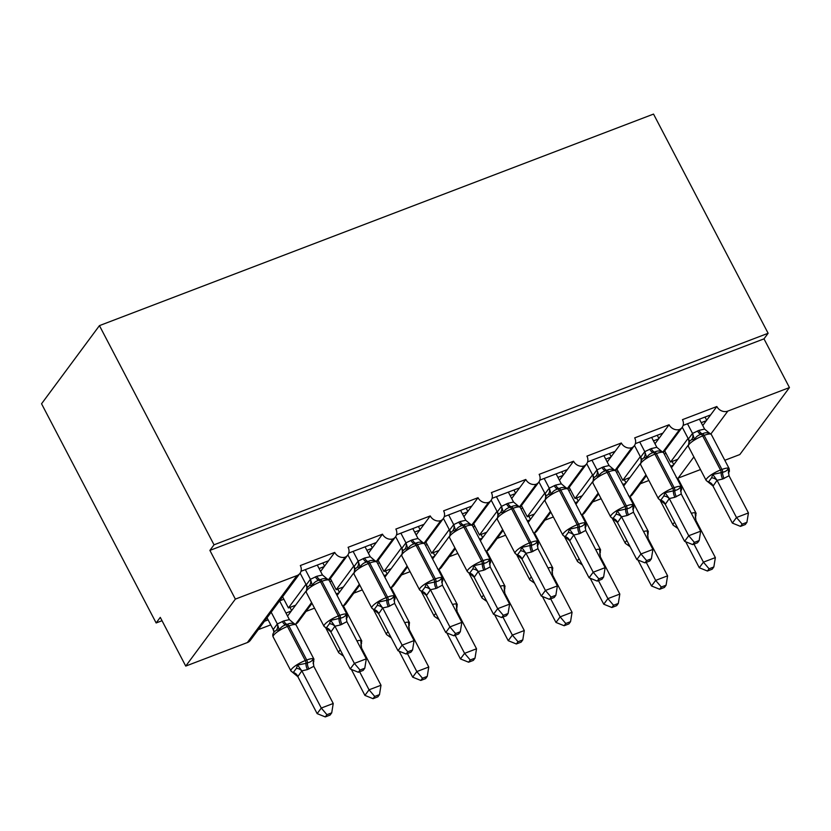 <?xml version="1.0" encoding="UTF-8"?>
<svg xmlns="http://www.w3.org/2000/svg" width="831" height="831" viewBox="0 0 831 831"><rect width="100%" height="100%" fill="white"/><g stroke="black" fill="none" stroke-linecap="round" stroke-linejoin="round"><path stroke-width="1.25" d="M683.124 425.399L710.64 414.898L716.841 406.525A8.487 7.396 -143.5 0 0 727.831 411.096L789.45 387.568L763.99 338.861L768.124 333.273L653.53 114.086L99.44 325.627L41.55 403.773L156.145 622.959L162.024 620.715M328.598 579.581L345.208 557.144A8.487 7.396 -143.5 0 1 334.716 552.407L328.515 560.78L300.999 571.292M334.716 552.407L300.323 565.537A8.487 7.396 36.5 0 1 299.981 573.328L250.36 640.306A8.487 7.396 36.5 0 1 247.358 642.56L185.739 666.088L235.36 599.109L209.89 550.402L763.99 338.861M328.515 560.78L324.215 566.586L319.104 568.539M305.953 584.297L288.43 607.949L295.597 605.217L287.536 616.093M324.215 566.586L320.621 571.437M305.891 591.319L295.597 605.217M282.602 596.793L288.43 607.949M291.297 611.024L285.957 613.06M268.133 619.864L264.476 621.256M270.75 624.87L258.275 629.628M376.36 561.351L392.98 538.914A8.487 7.396 -143.5 0 1 382.478 534.177L376.277 542.55L348.76 553.051M382.478 534.177L348.085 547.307A8.487 7.396 36.5 0 1 347.742 555.098L329.118 580.246M376.277 542.55L371.976 548.356L366.866 550.299M353.726 566.056L336.202 589.709L343.369 586.977L337.074 595.463M371.976 548.356L368.382 553.207M353.653 573.078L343.369 586.977M330.364 578.553L336.202 589.709M339.069 592.783L336.243 593.864M314.534 608.157L306.037 611.398M424.122 543.11L440.742 520.673A8.487 7.396 -143.5 0 1 430.25 515.937L424.049 524.309L396.522 534.821M430.25 515.937L395.857 529.067A8.487 7.396 36.5 0 1 395.514 536.857L376.879 562.005M424.049 524.309L419.748 530.116L414.638 532.069M401.487 547.816L383.964 571.479L391.131 568.736L384.846 577.223M419.748 530.116L416.154 534.967M401.425 554.848L391.131 568.736M378.136 560.323L383.964 571.479M386.83 574.543L384.005 575.623M362.295 589.917L353.809 593.157M471.894 524.87L488.514 502.443A8.487 7.396 -143.5 0 1 478.012 497.707L471.811 506.079L444.294 516.581M478.012 497.707L443.619 510.836A8.487 7.396 36.5 0 1 443.276 518.617L424.651 543.775M471.811 506.079L467.51 511.875L462.4 513.828M449.259 529.586L431.736 553.238L438.903 550.506L432.608 558.993M467.51 511.875L463.916 516.726M449.187 536.608L438.903 550.506M425.898 542.082L431.736 553.238M434.603 556.313L431.777 557.383M410.067 571.676L401.57 574.927M519.655 506.64L536.275 484.203A8.487 7.396 -143.5 0 1 525.784 479.466L519.583 487.839L492.056 498.34M525.784 479.466L491.391 492.596A8.487 7.396 36.5 0 1 491.048 500.387L472.413 525.535M519.583 487.839L515.282 493.645L510.172 495.598M497.021 511.345L479.497 535.008L486.665 532.266L480.38 540.752M515.282 493.645L511.688 498.496M496.959 518.378L486.665 532.266M473.67 523.842L479.497 535.008M482.364 538.072L479.539 539.153M457.829 553.446L449.342 556.687M567.428 488.399L584.048 465.962A8.487 7.396 -143.5 0 1 573.546 461.226L567.344 469.598L539.828 480.11M573.546 461.226L539.153 474.356A8.487 7.396 36.5 0 1 538.81 482.146L520.185 507.294M567.344 469.598L563.044 475.405L557.933 477.358M544.793 493.115L527.27 516.768L534.426 514.036L528.142 522.522M563.044 475.405L559.45 480.256M544.721 500.137L534.426 514.036M521.432 505.612L527.27 516.768M530.126 519.832L527.311 520.912M505.601 535.206L497.104 538.446M615.189 470.169L631.809 447.732A8.487 7.396 -143.5 0 1 621.318 442.996L615.106 451.368L587.59 461.87M621.318 442.996L586.925 456.126A8.487 7.396 36.5 0 1 586.582 463.916L567.947 489.064M615.106 451.368L610.806 457.175L605.706 459.117M592.555 474.875L575.031 498.527L582.199 495.795L575.914 504.282M610.806 457.175L607.212 462.026M592.493 481.897L582.199 495.795M569.204 487.371L575.031 498.527M577.898 501.602L575.073 502.682M553.363 516.975L544.866 520.216M662.961 451.929L679.581 429.492A8.487 7.396 -143.5 0 1 669.08 424.755L662.878 433.128L635.362 443.64M669.08 424.755L634.687 437.885A8.487 7.396 36.5 0 1 634.344 445.676L615.719 470.824M662.878 433.128L658.578 438.934L653.467 440.887M640.327 456.635L622.803 480.297L629.96 477.555L623.676 486.042M658.578 438.934L654.984 443.785M640.254 463.667L629.96 477.555M616.966 469.141L622.803 480.297M625.66 483.362L622.845 484.442M601.125 498.735L592.638 501.976M716.841 406.525L682.459 419.655A8.487 7.396 36.5 0 1 682.116 427.435L663.481 452.594M710.64 414.898L706.34 420.694L701.229 422.647M688.089 438.404L670.565 462.057L677.732 459.325L671.448 467.811M706.34 420.694L702.746 425.545M688.026 445.426L677.732 459.325M664.727 450.901L670.565 462.057M673.432 465.131L670.607 466.201M648.897 480.495L640.4 483.746M235.36 599.109L296.979 575.582A8.487 7.396 36.5 0 0 299.981 573.328M345.208 557.144A8.487 7.396 36.5 0 0 347.742 555.098M392.98 538.914A8.487 7.396 36.5 0 0 395.514 536.857M440.742 520.673A8.487 7.396 36.5 0 0 443.276 518.617M488.514 502.443A8.487 7.396 36.5 0 0 491.048 500.387M536.275 484.203A8.487 7.396 36.5 0 0 538.81 482.146M584.048 465.962A8.487 7.396 36.5 0 0 586.582 463.916M631.809 447.732A8.487 7.396 36.5 0 0 634.344 445.676M679.581 429.492A8.487 7.396 36.5 0 0 682.116 427.435M156.145 622.959L160.279 617.381L185.739 666.088M693.875 456.925L678.21 478.074L700.481 469.567M724.809 460.281L739.829 454.547L789.45 387.568M678.21 478.074A8.487 7.396 -143.5 0 1 677.577 478.282M629.815 496.512A8.487 7.396 -143.5 0 0 629.96 496.471A8.487 7.396 36.5 0 0 632.495 494.424L646.373 475.675M582.043 514.753A8.487 7.396 -143.5 0 0 582.199 514.711A8.487 7.396 36.5 0 0 584.723 512.654L598.611 493.915M534.281 532.993A8.487 7.396 -143.5 0 0 534.426 532.951A8.487 7.396 36.5 0 0 536.961 530.895L550.839 512.156M486.509 551.223A8.487 7.396 -143.5 0 0 486.665 551.182A8.487 7.396 36.5 0 0 489.189 549.125L503.077 530.386M438.747 569.464A8.487 7.396 -143.5 0 0 438.893 569.422A8.487 7.396 36.5 0 0 441.427 567.365L455.315 548.626M390.975 587.694A8.487 7.396 -143.5 0 0 391.131 587.652A8.487 7.396 36.5 0 0 393.665 585.606L407.543 566.856M343.213 605.934A8.487 7.396 -143.5 0 0 343.359 605.892A8.487 7.396 36.5 0 0 345.893 603.836L359.781 585.097M295.452 624.174A8.487 7.396 -143.5 0 0 295.597 624.133A8.487 7.396 36.5 0 0 298.132 622.076L312.009 603.337M629.96 496.471L645.957 474.875M209.89 550.402L214.024 544.814L768.124 333.273M99.44 325.627L214.024 544.814M673.764 464.674L672.092 461.475M626.003 482.915L624.33 479.716M578.231 501.145L576.558 497.946M530.469 519.385L528.796 516.186M482.697 537.615L481.024 534.416M434.935 555.856L433.263 552.657M387.163 574.096L385.491 570.897M339.401 592.326L337.729 589.127M291.629 610.567L289.957 607.368M582.199 514.711L598.195 493.115M534.426 532.951L550.423 511.356M486.665 551.182L502.662 529.586M438.893 569.422L454.889 547.826M391.131 587.652L407.128 566.056M343.359 605.892L359.356 584.297M295.597 624.133L311.594 602.537M706.682 420.247L705.01 417.048M658.91 438.477L657.238 435.278M611.149 456.718L609.476 453.518M563.376 474.958L561.704 471.759M515.615 493.188L513.942 489.989M467.843 511.429L466.17 508.229M420.081 529.659L418.409 526.459M372.319 547.899L370.647 544.7M324.547 566.14L322.875 562.94M685.71 541.77L699.287 567.739L703.421 562.151L715.356 557.601L695.921 520.414L695.298 520.902M709.072 568.799L707.42 571.022L712.188 569.204L713.839 566.971L709.072 568.799L703.421 562.151L693.989 544.128M666.015 453.352L664.239 454.027M674.554 526.096L675.385 526.667A6.222 5.62 -105.7 0 1 677.327 527.415M695.921 520.414L695.132 513.236L695.942 515.812A6.222 4.726 -167.3 0 0 695.287 517.007M674.627 522.252A12.174 2.909 -27.6 0 0 673.609 523.385A12.174 2.909 -27.6 0 0 673.089 525.109L677.888 528.495M713.839 566.971L715.356 557.601M699.287 567.739L707.42 571.022M709.061 432.972L709.882 433.543C707.441 432.4 704.989 432.494 702.507 433.813L701.073 434.353C698.133 435.112 695.931 436.794 694.477 439.422L691.6 439.641L689.948 440.918M707.638 481.45L708.459 482.011L711.565 477.825L712.801 474.47L722.627 472.288C725.463 471.665 727.333 470.439 728.205 468.591L729.026 471.156A6.222 4.726 12.7 0 0 728.372 472.351M740.494 526.376L745.272 524.548L746.924 522.325L742.156 524.143L740.494 526.376L732.36 523.083L712.915 485.906L706.173 480.453A12.174 2.909 -27.6 0 1 706.682 478.739A12.174 2.909 -27.6 0 1 720.508 470.014A2.825 1.215 69.1 0 1 721.194 472.829A6.222 2.67 -110.9 0 0 722.69 479.03L717.049 480.318L713.04 486.114M732.36 523.083L736.495 517.505L717.174 480.536M742.156 524.143L736.495 517.505L748.44 512.945L729.005 475.758L722.69 479.03M699.422 419.177L704.605 429.087L709.882 433.543M689.148 442.632L688.421 438.934L692.493 433.439L698.964 430.375L704.605 429.087M682.251 427.238L688.411 439.007M687.476 423.737L692.545 433.429M694.477 439.422L692.649 433.647M712.801 474.47L717.049 480.318M728.205 468.591L729.005 475.758M748.44 512.945L746.924 522.325M661.289 451.212L662.12 451.773C659.679 450.641 657.217 450.734 654.745 452.043L653.311 452.594C650.361 453.352 648.17 455.035 646.715 457.652L643.838 457.881L642.186 459.159M659.866 499.68L660.697 500.252L663.792 496.055L665.039 492.71L674.855 490.519C677.701 489.906 679.561 488.67 680.444 486.821L681.254 489.397A6.222 4.726 12.7 0 0 680.599 490.591M692.732 544.606L697.5 542.788L699.151 540.555L694.384 542.373L692.732 544.606L684.599 541.324L665.153 504.137L658.401 498.693A12.174 2.909 -27.6 0 1 658.921 496.969A12.174 2.909 -27.6 0 1 672.746 488.254A2.825 1.215 69.1 0 1 673.422 491.069A6.222 2.67 -110.9 0 0 674.917 497.27L669.287 498.558L665.267 504.355M684.599 541.324L688.733 535.735L669.402 498.777M694.384 542.373L688.733 535.735L700.668 531.175L681.233 493.998L674.917 497.27M651.649 437.418L656.833 447.317L662.12 451.773M641.387 460.873L640.659 457.164L644.721 451.68L651.203 448.605L656.833 447.317M634.489 445.478L640.639 457.247M639.714 441.978L644.773 451.659M646.715 457.652L644.887 451.887M665.039 492.71L669.287 498.558M680.444 486.821L681.233 493.998M700.668 531.175L699.151 540.555M613.527 469.442L614.358 470.014C611.917 468.881 609.455 468.964 606.973 470.284L605.539 470.824C602.6 471.582 600.398 473.275 598.943 475.893L596.066 476.111L594.414 477.389M612.104 517.921L612.925 518.482L616.031 514.296L617.267 510.94L627.093 508.759C629.94 508.146 631.799 506.91 632.682 505.061L633.492 507.627A6.222 4.726 12.7 0 0 632.838 508.821M644.97 562.847L649.738 561.018L651.39 558.796L646.622 560.613L644.97 562.847L636.826 559.554L617.381 522.377L610.64 516.924A12.174 2.909 -27.6 0 1 611.149 515.21A12.174 2.909 -27.6 0 1 624.974 506.484A2.825 1.215 69.1 0 1 625.66 509.31A6.222 2.67 -110.9 0 0 627.156 515.5L621.515 516.789L617.506 522.595M636.826 559.554L640.961 553.976L621.64 517.007M646.622 560.613L640.961 553.976L652.906 549.416L633.471 512.228L627.156 515.5M603.888 455.648L609.071 465.557L614.358 470.014M593.625 479.103L592.887 475.405L596.959 469.91L603.431 466.845L609.071 465.557M586.717 463.708L592.877 475.477M591.942 460.208L597.011 469.899M598.943 475.893L597.115 470.117M617.267 510.94L621.515 516.789M632.682 505.061L633.471 512.228M652.906 549.416L651.39 558.796M565.766 487.683L566.586 488.244C564.145 487.111 561.683 487.205 559.211 488.514L557.778 489.064C554.828 489.823 552.636 491.505 551.182 494.133L548.304 494.352L546.653 495.629M564.332 536.161L565.163 536.722L568.259 532.536L569.505 529.181L579.321 526.989C582.167 526.376 584.027 525.15 584.91 523.301L585.72 525.867A6.222 4.726 12.7 0 0 585.066 527.062M597.198 581.077L601.966 579.259L603.618 577.026L598.85 578.854L597.198 581.077L589.065 577.794L569.619 540.607L562.867 535.164A12.174 2.909 -27.6 0 1 563.387 533.44A12.174 2.909 -27.6 0 1 577.213 524.725A2.825 1.215 69.1 0 1 577.888 527.54A6.222 2.67 -110.9 0 0 579.384 533.741L573.754 535.029L569.734 540.825M589.065 577.794L593.199 572.216L573.868 535.247M598.85 578.854L593.199 572.216L605.134 567.656L585.699 530.469L579.384 533.741M556.116 473.888L561.299 483.798L566.586 488.244M545.853 497.343L545.126 493.635L549.198 488.15L555.669 485.086L561.299 483.798M538.955 481.949L545.105 493.718M544.18 478.448L549.239 488.129M551.182 494.133L549.353 488.358M569.505 529.181L573.754 535.029M584.91 523.301L585.699 530.469M605.134 567.656L603.618 577.026M500.532 512.582L497.914 514.991L497.281 519.302A12.174 2.909 152.4 0 1 497.8 517.588A12.174 2.909 152.4 0 1 511.626 508.863A2.825 1.215 69.1 0 0 510.016 507.305C507.066 508.053 504.864 509.746 503.409 512.363L500.532 512.582A6.222 5.62 74.3 0 0 501.425 506.38L507.897 503.316L513.537 502.028L508.354 492.129M516.57 554.391L517.391 554.952L520.497 550.766L521.733 547.411L531.56 545.229C534.406 544.617 536.265 543.381 537.148 541.532L537.958 544.108A6.222 4.726 12.7 0 0 537.304 545.302M549.436 599.317L554.204 597.499L555.856 595.266L551.088 597.084L549.436 599.317L541.293 596.035L521.847 558.848L515.106 553.394A12.174 2.909 -27.6 0 1 515.625 551.68A12.174 2.909 -27.6 0 1 529.451 542.955A2.825 1.215 69.1 0 1 530.126 545.78A6.222 2.67 -110.9 0 0 531.622 551.981L525.992 553.269L521.972 559.066M541.293 596.035L545.427 590.446L526.106 553.488M551.088 597.084L545.427 590.446L557.372 585.886L537.937 548.699L531.622 551.981M498.091 515.584L497.354 511.875L501.425 506.38M491.194 500.179L497.343 511.948M496.408 496.678L501.477 506.37M517.993 505.923L518.824 506.484C516.383 505.352 513.922 505.435 511.439 506.754L510.016 507.305A6.222 2.67 -110.9 0 1 506.474 503.866M503.409 512.363L501.592 506.588M513.537 502.028L518.824 506.484M521.733 547.411L525.992 553.269M537.148 541.532L537.937 548.699M557.372 585.886L555.856 595.266M637.938 560.011L651.514 585.969L655.649 580.391L667.594 575.831L648.159 538.644L647.536 539.142M661.31 587.029L659.658 589.262L664.426 587.444L666.078 585.211L661.31 587.029L655.649 580.391L646.227 562.358M618.243 471.593L616.477 472.268M626.792 544.336L627.613 544.897A6.222 5.62 -105.7 0 1 629.555 545.645M648.159 538.644L647.37 531.476L648.18 534.042A6.222 4.726 -167.3 0 0 647.526 535.237M626.865 540.493A12.174 2.909 -27.6 0 0 625.836 541.625A12.174 2.909 -27.6 0 0 625.327 543.339L630.127 546.725M666.078 585.211L667.594 575.831M651.514 585.969L659.658 589.262M590.176 578.241L603.753 604.21L607.887 598.632L619.822 594.072L600.387 556.884L599.764 557.372M613.538 605.269L611.886 607.503L616.654 605.674L618.306 603.451L613.538 605.269L607.887 598.632L598.455 580.599M570.482 489.823L568.705 490.498M579.02 562.577L579.851 563.138A6.222 5.62 -105.7 0 1 581.793 563.885M600.387 556.884L599.598 549.717L600.408 552.283A6.222 4.726 -167.3 0 0 599.753 553.477M579.093 558.723A12.174 2.909 -27.6 0 0 578.075 559.865A12.174 2.909 -27.6 0 0 577.555 561.579L582.354 564.966M618.306 603.451L619.822 594.072M603.753 604.21L611.886 607.503M542.404 596.481L555.981 622.45L560.115 616.862L572.06 612.302L552.625 575.125L552.002 575.613M565.776 623.499L564.124 625.733L568.892 623.915L570.544 621.681L565.776 623.499L560.115 616.862L550.693 598.839M522.709 508.063L520.944 508.738M531.258 580.807L532.079 581.378A6.222 5.62 -105.7 0 1 534.021 582.126M552.625 575.125L551.836 567.947L552.646 570.523A6.222 4.726 -167.3 0 0 551.992 571.718M531.331 576.963A12.174 2.909 -27.6 0 0 530.313 578.096A12.174 2.909 -27.6 0 0 529.794 579.82L534.593 583.196M570.544 621.681L572.06 612.302M555.981 622.45L564.124 625.733M494.642 614.711L508.219 640.68L512.353 635.102L524.288 630.542L504.853 593.355L504.23 593.843M518.004 641.74L516.352 643.973L521.12 642.145L522.782 639.922L518.004 641.74L512.353 635.102L502.932 617.069M474.948 526.293L473.171 526.979M483.486 599.047L484.317 599.608A6.222 5.62 -105.7 0 1 486.26 600.356M504.853 593.355L504.064 586.187L504.874 588.753A6.222 4.726 -167.3 0 0 504.22 589.948M483.559 595.193A12.174 2.909 -27.6 0 0 482.541 596.336A12.174 2.909 -27.6 0 0 482.032 598.05L486.821 601.436M522.782 639.922L524.288 630.542M508.219 640.68L516.352 643.973M452.77 530.822L450.142 533.222L449.519 537.543A12.174 2.909 152.4 0 1 450.028 535.818A12.174 2.909 152.4 0 1 463.854 527.103A2.825 1.215 69.1 0 0 462.244 525.535C459.294 526.293 457.102 527.986 455.648 530.604L452.77 530.822A6.222 5.62 74.3 0 0 453.664 524.621L460.135 521.556L465.765 520.268L460.582 510.359M468.798 572.632L469.629 573.193L472.725 569.006L473.971 565.651L483.787 563.47C486.634 562.857 488.493 561.621 489.376 559.772L490.186 562.338A6.222 4.726 12.7 0 0 489.532 563.532M501.664 617.558L506.443 615.729L508.094 613.507L503.316 615.324L501.664 617.558L493.531 614.265L474.086 577.088L467.344 571.635A12.174 2.909 -27.6 0 1 467.853 569.921A12.174 2.909 -27.6 0 1 481.679 561.195A2.825 1.215 69.1 0 1 482.364 564.01A6.222 2.67 -110.9 0 0 483.86 570.211L478.22 571.499L474.2 577.306M493.531 614.265L497.665 608.687L478.344 571.718M503.316 615.324L497.665 608.687L509.611 604.127L490.165 566.939L483.86 570.211M450.319 533.814L449.592 530.116L453.664 524.621M443.422 518.419L449.571 530.188M448.647 514.919L453.705 524.61M470.232 524.153L471.052 524.725C468.611 523.582 466.149 523.675 463.677 524.995L462.244 525.535A6.222 2.67 -110.9 0 1 458.702 522.097M455.648 530.604L453.819 524.828M465.765 520.268L471.052 524.725M473.971 565.651L478.22 571.499M489.376 559.772L490.165 566.939M509.611 604.127L508.094 613.507M446.87 632.952L460.447 658.921L464.581 653.343L476.527 648.782L457.092 611.595L456.468 612.083M470.242 659.98L468.591 662.203L473.358 660.385L475.01 658.152L470.242 659.98L464.581 653.343L455.159 635.31M427.186 544.534L425.41 545.209M435.724 617.277L436.545 617.848A6.222 5.62 -105.7 0 1 438.488 618.596M457.092 611.595L456.302 604.428L457.112 606.994A6.222 4.726 -167.3 0 0 456.458 608.188M435.797 613.434A12.174 2.909 -27.6 0 0 434.779 614.566A12.174 2.909 -27.6 0 0 434.26 616.29L439.059 619.677M475.01 658.152L476.527 648.782M460.447 658.921L468.591 662.203M422.46 542.394L423.291 542.955C420.85 541.822 418.388 541.916 415.916 543.225L414.482 543.775C411.532 544.534 409.33 546.216 407.876 548.834L404.998 549.062L403.357 550.34M421.037 590.862L421.857 591.433L424.963 587.247L426.199 583.892L436.026 581.7C438.872 581.087 440.731 579.861 441.614 578.002L442.424 580.578A6.222 4.726 12.7 0 0 441.77 581.773M453.903 635.788L458.67 633.97L460.322 631.737L455.554 633.565L453.903 635.788L445.759 632.505L426.324 595.318L419.572 589.875A12.174 2.909 -27.6 0 1 420.091 588.151A12.174 2.909 -27.6 0 1 433.917 579.436A2.825 1.215 69.1 0 1 434.592 582.251A6.222 2.67 -110.9 0 0 436.088 588.452L430.458 589.74L426.438 595.536M445.759 632.505L449.893 626.917L430.572 589.958M455.554 633.565L449.893 626.917L461.839 622.357L442.404 585.18L436.088 588.452M412.82 528.599L418.003 538.498L423.291 542.955M402.557 552.054L401.83 548.346L405.892 542.861L412.373 539.786L418.003 538.498M395.66 536.66L401.809 548.429M400.874 533.159L405.944 542.84M407.876 548.834L406.058 543.069M426.199 583.892L430.458 589.74M441.614 578.002L442.404 585.18M461.839 622.357L460.322 631.737M399.109 651.192L412.685 677.161L416.819 671.573L428.765 667.013L409.33 629.825L408.696 630.324M422.47 678.21L420.818 680.444L425.597 678.626L427.248 676.392L422.47 678.21L416.819 671.573L407.398 653.55M379.414 562.774L377.638 563.449M387.952 635.518L388.783 636.079A6.222 5.62 -105.7 0 1 390.726 636.826M409.33 629.825L408.53 622.658L409.34 625.234A6.222 4.726 -167.3 0 0 408.686 626.429M388.025 631.674A12.174 2.909 -27.6 0 0 387.007 632.807A12.174 2.909 -27.6 0 0 386.498 634.52L391.287 637.907M427.248 676.392L428.765 667.013M412.685 677.161L420.818 680.444M374.698 560.624L375.519 561.195C373.077 560.063 370.626 560.146 368.143 561.465L366.71 562.005C363.76 562.764 361.568 564.457 360.114 567.074L357.237 567.293L355.585 568.57M373.264 609.102L374.095 609.663L377.201 605.477L378.437 602.122L388.264 599.94C391.1 599.328 392.959 598.091 393.842 596.243L394.652 598.808A6.222 4.726 12.7 0 0 393.998 600.003M406.13 654.028L410.909 652.2L412.56 649.977L407.782 651.795L406.13 654.028L397.997 650.735L378.552 613.558L371.81 608.105A12.174 2.909 -27.6 0 1 372.319 606.391A12.174 2.909 -27.6 0 1 386.145 597.666A2.825 1.215 69.1 0 1 386.83 600.491A6.222 2.67 -110.9 0 0 388.326 606.682L382.686 607.97L378.676 613.777M397.997 650.735L402.131 645.157L382.811 608.188M407.782 651.795L402.131 645.157L414.077 640.597L394.642 603.41L388.326 606.682M365.058 546.829L370.242 556.739L375.519 561.195M354.785 570.284L354.058 566.586L358.13 561.091L364.601 558.027L370.242 556.739M347.888 554.89L354.037 566.659M353.113 551.389L358.171 561.081M360.114 567.074L358.286 561.299M378.437 602.122L382.686 607.97M393.842 596.243L394.642 603.41M414.077 640.597L412.56 649.977M351.347 669.422L364.913 695.391L369.047 689.813L380.993 685.253L361.558 648.066L360.934 648.554M374.708 696.451L373.057 698.684L377.825 696.856L379.476 694.633L374.708 696.451L369.047 689.813L359.626 671.78M331.652 581.004L329.876 581.679M340.191 653.758L341.011 654.319A6.222 5.62 -105.7 0 1 342.954 655.067M361.558 648.066L360.768 640.898L361.578 643.464A6.222 4.726 -167.3 0 0 360.924 644.659M340.263 649.904A12.174 2.909 -27.6 0 0 339.245 651.047A12.174 2.909 -27.6 0 0 338.726 652.761L343.525 656.147M379.476 694.633L380.993 685.253M364.913 695.391L373.057 698.684M309.464 585.533L306.847 587.933L306.213 592.243A12.174 2.909 152.4 0 1 306.732 590.529A12.174 2.909 152.4 0 1 320.558 581.804A2.825 1.215 69.1 0 0 318.948 580.246C315.998 581.004 313.796 582.687 312.352 585.315L309.464 585.533A6.222 5.62 74.3 0 0 310.358 579.332L316.84 576.267L322.47 574.979L317.286 565.07M325.503 627.343L326.323 627.904L329.429 623.717L330.676 620.362L340.492 618.181C343.338 617.558 345.197 616.332 346.08 614.483L346.891 617.049A6.222 4.726 12.7 0 0 346.236 618.243M358.369 672.258L363.137 670.44L364.788 668.207L360.02 670.035L358.369 672.258L350.225 668.976L330.79 631.789L324.038 626.345A12.174 2.909 -27.6 0 1 324.557 624.632A12.174 2.909 -27.6 0 1 338.383 615.906A2.825 1.215 69.1 0 1 339.058 618.721A6.222 2.67 -110.9 0 0 340.554 624.922L334.924 626.21L330.904 632.007M350.225 668.976L354.37 663.398L335.038 626.429M360.02 670.035L354.37 663.398L366.305 658.838L346.87 621.65L340.554 624.922M307.023 588.525L306.296 584.827L310.358 579.332M300.126 573.13L306.275 584.899M305.341 569.63L310.41 579.321M326.926 578.864L327.757 579.425C325.316 578.293 322.854 578.386 320.382 579.695L318.948 580.246A6.222 2.67 -110.9 0 1 315.406 576.807M312.352 585.315L310.524 579.539M322.47 574.979L327.757 579.425M330.676 620.362L334.924 626.21M346.08 614.483L346.87 621.65M366.305 658.838L364.788 668.207M297.83 676.663L317.151 713.632L321.285 708.043L333.231 703.483L313.796 666.306L307.48 669.578L301.84 670.866L297.83 676.663L290.964 671.001A12.174 2.909 -27.6 0 1 291.473 669.277A12.174 2.909 -27.6 0 1 305.299 660.562L287.474 626.46A12.174 2.909 152.4 0 0 273.648 635.185A12.174 2.909 152.4 0 0 273.139 636.899L290.964 671.001M326.936 714.691L325.285 716.914L330.063 715.096L331.714 712.863L326.936 714.691L321.285 708.043L301.965 671.084M267.042 617.786L273.191 629.555L277.284 623.988L283.755 620.913L289.396 619.625L279.58 600.865L283.88 599.244M271.176 612.208L277.336 623.967M273.866 631.872L273.191 629.555M292.419 671.988L293.25 672.559L296.355 668.363L297.591 665.018L305.985 663.377A2.825 1.215 -110.9 0 0 305.299 660.562L306.732 660.011L288.908 625.92L287.474 626.46A2.825 1.215 -110.9 0 0 285.864 624.902C282.924 625.66 280.722 627.343 279.268 629.96L276.391 630.189L274.739 631.467C272.88 633.191 272.339 635.009 273.139 636.899M307.48 669.578A6.222 2.67 69.1 0 1 305.985 663.377L307.418 662.826C310.254 662.214 312.113 660.977 312.996 659.128L313.817 661.705A6.222 4.726 -167.3 0 0 313.152 662.899M293.852 623.52L294.673 624.081C292.232 622.949 289.78 623.042 287.297 624.351A2.825 1.215 69.1 0 1 288.908 625.92A12.174 2.909 152.4 0 1 296.137 625.078L313.962 659.17A12.174 2.909 -27.6 0 0 306.732 660.011A2.825 1.215 69.1 0 1 307.418 662.826A6.222 2.67 69.1 0 0 308.914 669.028M294.673 624.081L289.396 619.625M277.44 624.195L279.268 629.96M313.796 666.306L312.996 659.128M301.84 670.866L297.591 665.018M331.714 712.863L333.231 703.483M317.151 713.632L325.285 716.914M296.979 575.582L247.358 642.56M727.831 411.096L710.931 433.907M691.319 513.288A12.174 2.909 -27.6 0 1 696.098 513.278L678.273 479.186A12.174 2.909 152.4 0 0 677.109 478.646M697.531 430.915A6.222 2.67 -110.9 0 0 701.073 434.353A2.825 1.215 69.1 0 1 702.683 435.922A12.174 2.909 152.4 0 0 688.857 444.637A12.174 2.909 152.4 0 0 688.348 446.351L706.173 480.453M724.123 478.479A6.222 2.67 -110.9 0 1 722.627 472.288A2.825 1.215 -110.9 0 0 721.942 469.463A12.174 2.909 -27.6 0 1 729.171 468.632L711.346 434.53A12.174 2.909 152.4 0 0 704.117 435.371L702.683 435.922L720.508 470.014L721.942 469.463L704.117 435.371A2.825 1.215 -110.9 0 0 702.507 433.813A6.222 2.67 -110.9 0 1 698.964 430.375M691.6 439.641A6.222 5.62 74.3 0 0 692.493 433.439M689.335 441.593A6.222 4.726 12.7 0 0 688.421 438.934M717.153 480.609A6.222 4.726 12.7 0 0 711.565 477.825M713.091 486.104A6.222 5.62 74.3 0 0 708.459 482.011M649.769 449.156A6.222 2.67 -110.9 0 0 653.311 452.594A2.825 1.215 69.1 0 1 654.921 454.152A12.174 2.909 152.4 0 0 641.096 462.877A12.174 2.909 152.4 0 0 640.576 464.591L658.401 498.693M676.351 496.72A6.222 2.67 -110.9 0 1 674.855 490.519A2.825 1.215 -110.9 0 0 674.18 487.704A12.174 2.909 -27.6 0 1 681.41 486.862L663.585 452.77A12.174 2.909 152.4 0 0 656.355 453.612L654.921 454.152L672.746 488.254L674.18 487.704L656.355 453.612A2.825 1.215 -110.9 0 0 654.745 452.043A6.222 2.67 -110.9 0 1 651.203 448.605M643.838 457.881A6.222 5.62 74.3 0 0 644.721 451.68M641.563 459.834A6.222 4.726 12.7 0 0 640.659 457.164M669.391 498.849A6.222 4.726 12.7 0 0 663.792 496.055M665.319 504.344A6.222 5.62 74.3 0 0 660.697 500.252M601.997 467.396A6.222 2.67 -110.9 0 0 605.539 470.824A2.825 1.215 69.1 0 1 607.149 472.392A12.174 2.909 152.4 0 0 593.324 481.107A12.174 2.909 152.4 0 0 592.815 482.832L610.64 516.924M628.589 514.96A6.222 2.67 -110.9 0 1 627.093 508.759A2.825 1.215 -110.9 0 0 626.408 505.944A12.174 2.909 -27.6 0 1 633.638 505.103L615.813 471.011A12.174 2.909 152.4 0 0 608.583 471.842L607.149 472.392L624.974 506.484L626.408 505.944L608.583 471.842A2.825 1.215 -110.9 0 0 606.973 470.284A6.222 2.67 -110.9 0 1 603.431 466.845M596.066 476.111A6.222 5.62 74.3 0 0 596.959 469.91M593.801 478.074A6.222 4.726 12.7 0 0 592.887 475.405M621.619 517.09A6.222 4.726 12.7 0 0 616.031 514.296M617.558 522.574A6.222 5.62 74.3 0 0 612.925 518.482M554.235 485.626A6.222 2.67 -110.9 0 0 557.778 489.064A2.825 1.215 69.1 0 1 559.388 490.622A12.174 2.909 152.4 0 0 545.562 499.348A12.174 2.909 152.4 0 0 545.043 501.062L562.867 535.164M580.817 533.19A6.222 2.67 -110.9 0 1 579.321 526.989A2.825 1.215 -110.9 0 0 578.646 524.174A12.174 2.909 -27.6 0 1 585.876 523.343L568.051 489.241A12.174 2.909 152.4 0 0 560.821 490.082L559.388 490.622L577.213 524.725L578.646 524.174L560.821 490.082A2.825 1.215 -110.9 0 0 559.211 488.514A6.222 2.67 -110.9 0 1 555.669 485.086M548.304 494.352A6.222 5.62 74.3 0 0 549.198 488.15M546.029 496.304A6.222 4.726 12.7 0 0 545.126 493.635M573.857 535.32A6.222 4.726 12.7 0 0 568.259 532.536M569.786 540.815A6.222 5.62 74.3 0 0 565.163 536.722M533.055 551.431A6.222 2.67 -110.9 0 1 531.56 545.229A2.825 1.215 -110.9 0 0 530.884 542.414A12.174 2.909 -27.6 0 1 538.104 541.573L520.279 507.481A12.174 2.909 152.4 0 0 513.049 508.312L511.626 508.863L529.451 542.955L530.884 542.414L513.049 508.312A2.825 1.215 -110.9 0 0 511.439 506.754A6.222 2.67 -110.9 0 1 507.897 503.316M498.268 514.545A6.222 4.726 12.7 0 0 497.354 511.875M526.085 553.56A6.222 4.726 12.7 0 0 520.497 550.766M522.024 559.055A6.222 5.62 74.3 0 0 517.391 554.952M643.558 531.528A12.174 2.909 -27.6 0 1 648.325 531.518L630.5 497.426A12.174 2.909 152.4 0 0 629.337 496.876M595.785 549.769A12.174 2.909 -27.6 0 1 600.564 549.758L582.739 515.656A12.174 2.909 152.4 0 0 581.575 515.116M548.024 567.999A12.174 2.909 -27.6 0 1 552.792 567.988L534.967 533.897A12.174 2.909 152.4 0 0 533.803 533.346M500.252 586.239A12.174 2.909 -27.6 0 1 505.03 586.229L487.205 552.127A12.174 2.909 152.4 0 0 486.042 551.587M485.283 569.671A6.222 2.67 -110.9 0 1 483.787 563.47A2.825 1.215 -110.9 0 0 483.112 560.645A12.174 2.909 -27.6 0 1 490.342 559.814L472.517 525.711A12.174 2.909 152.4 0 0 465.287 526.553L463.854 527.103L481.679 561.195L483.112 560.645L465.287 526.553A2.825 1.215 -110.9 0 0 463.677 524.995A6.222 2.67 -110.9 0 1 460.135 521.556M450.495 532.775A6.222 4.726 12.7 0 0 449.592 530.116M478.324 571.801A6.222 4.726 12.7 0 0 472.725 569.006M474.252 577.285A6.222 5.62 74.3 0 0 469.629 573.193M452.49 604.48A12.174 2.909 -27.6 0 1 457.258 604.469L439.433 570.367A12.174 2.909 152.4 0 0 438.28 569.827M410.94 540.337A6.222 2.67 -110.9 0 0 414.482 543.775A2.825 1.215 69.1 0 1 416.092 545.333A12.174 2.909 152.4 0 0 402.266 554.059A12.174 2.909 152.4 0 0 401.747 555.773L419.572 589.875M437.522 587.901A6.222 2.67 -110.9 0 1 436.026 581.7A2.825 1.215 -110.9 0 0 435.351 578.885A12.174 2.909 -27.6 0 1 442.57 578.044L424.745 543.952A12.174 2.909 152.4 0 0 417.526 544.793L416.092 545.333L433.917 579.436L435.351 578.885L417.526 544.793A2.825 1.215 -110.9 0 0 415.916 543.225A6.222 2.67 -110.9 0 1 412.373 539.786M404.998 549.062A6.222 5.62 74.3 0 0 405.892 542.861M402.734 551.015A6.222 4.726 12.7 0 0 401.83 548.346M430.551 590.031A6.222 4.726 12.7 0 0 424.963 587.247M426.49 595.526A6.222 5.62 74.3 0 0 421.857 591.433M404.718 622.71A12.174 2.909 -27.6 0 1 409.496 622.699L391.671 588.608A12.174 2.909 152.4 0 0 390.508 588.057M363.168 558.577A6.222 2.67 -110.9 0 0 366.71 562.005A2.825 1.215 69.1 0 1 368.32 563.574A12.174 2.909 152.4 0 0 354.494 572.289A12.174 2.909 152.4 0 0 353.985 574.013L371.81 608.105M389.76 606.142A6.222 2.67 -110.9 0 1 388.264 599.94A2.825 1.215 -110.9 0 0 387.578 597.125A12.174 2.909 -27.6 0 1 394.808 596.284L376.983 562.192A12.174 2.909 152.4 0 0 369.753 563.023L368.32 563.574L386.145 597.666L387.578 597.125L369.753 563.023A2.825 1.215 -110.9 0 0 368.143 561.465A6.222 2.67 -110.9 0 1 364.601 558.027M357.237 567.293A6.222 5.62 74.3 0 0 358.13 561.091M354.962 569.256A6.222 4.726 12.7 0 0 354.058 566.586M382.79 608.271A6.222 4.726 12.7 0 0 377.201 605.477M378.718 613.756A6.222 5.62 74.3 0 0 374.095 609.663M356.956 640.95A12.174 2.909 -27.6 0 1 361.734 640.94L343.899 606.838A12.174 2.909 152.4 0 0 342.746 606.298M341.988 624.372A6.222 2.67 -110.9 0 1 340.492 618.181A2.825 1.215 -110.9 0 0 339.817 615.356A12.174 2.909 -27.6 0 1 347.046 614.525L329.221 580.422A12.174 2.909 152.4 0 0 321.992 581.264L320.558 581.804L338.383 615.906L339.817 615.356L321.992 581.264A2.825 1.215 -110.9 0 0 320.382 579.695A6.222 2.67 -110.9 0 1 316.84 576.267M307.2 587.486A6.222 4.726 12.7 0 0 306.296 584.827M335.018 626.501A6.222 4.726 12.7 0 0 329.429 623.717M330.956 631.996A6.222 5.62 74.3 0 0 326.323 627.904M283.755 620.913A6.222 2.67 69.1 0 0 287.297 624.351L285.864 624.902A6.222 2.67 69.1 0 1 282.322 621.463M273.212 629.472A6.222 4.726 -167.3 0 1 274.116 632.142M277.284 623.988A6.222 5.62 -105.7 0 1 276.391 630.189M293.25 672.559A6.222 5.62 -105.7 0 1 297.872 676.652M296.355 668.363A6.222 4.726 -167.3 0 1 301.944 671.157M696.098 513.278L695.318 517.796M673.089 525.109L660.105 500.252M676.226 477.482L678.273 479.186M689.979 440.897L688.972 442.04L688.348 446.351M728.392 473.14L729.41 471.281L729.171 468.632M708.76 432.567L711.346 434.53M642.218 459.138L641.21 460.281L640.576 464.591M680.631 491.37L681.638 489.511L681.41 486.862M660.988 450.807L663.585 452.77M594.445 477.378L593.438 478.511L592.815 482.832M632.858 509.611L633.876 507.751L633.638 505.103M613.226 469.048L615.813 471.011M546.684 495.608L545.676 496.751L545.043 501.062M585.097 527.851L586.104 525.992L585.876 523.343M565.454 487.278L568.051 489.241M515.106 553.394L497.281 519.302M537.325 546.081L538.343 544.222L538.104 541.573M517.692 505.518L520.279 507.481M648.325 531.518L647.546 536.026M625.327 543.339L612.333 518.492M628.465 495.723L630.5 497.426M600.564 549.758L599.785 554.267M577.555 561.579L564.571 536.733M580.692 513.953L582.739 515.656M552.792 567.988L552.013 572.497M529.794 579.82L516.799 554.963M532.931 532.193L534.967 533.897M505.03 586.229L504.251 590.737M482.032 598.05L469.037 573.203M485.159 550.434L487.205 552.127M467.344 571.635L449.519 537.543M489.563 564.322L490.57 562.462L490.342 559.814M469.92 523.748L472.517 525.711M457.258 604.469L456.479 608.978M434.26 616.29L421.265 591.443M437.397 568.664L439.433 570.367M403.378 550.319L402.381 551.462L401.747 555.773M441.791 582.562L442.809 580.692L442.57 578.044M422.158 541.989L424.745 543.952M409.496 622.699L408.717 627.208M386.498 634.52L373.503 609.674M389.625 586.904L391.671 588.608M355.616 568.56L354.608 569.692L353.985 574.013M394.029 600.792L395.037 598.933L394.808 596.284M374.397 560.229L376.983 562.192M361.734 640.94L360.955 645.448M338.726 652.761L325.742 627.914M341.863 605.134L343.899 606.838M324.038 626.345L306.213 592.243M346.267 619.033L347.275 617.173L347.046 614.525M326.625 578.459L329.221 580.422M313.962 659.17L313.183 663.689M293.551 623.115L296.137 625.078"/></g></svg>
